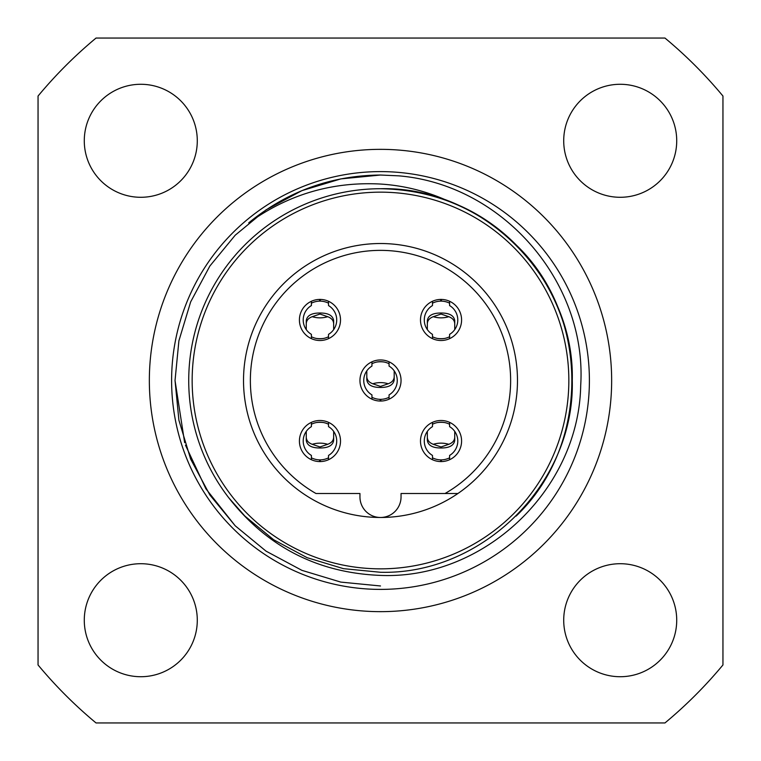 <?xml version="1.0" encoding="UTF-8"?>
<svg xmlns="http://www.w3.org/2000/svg" width="761" height="761" viewBox="0 0 761 761"><rect width="100%" height="100%" fill="white"/><g stroke="black" fill="none" stroke-linecap="round" stroke-linejoin="round"><path stroke-width="1.14" d="M84.281 620.215A56.504 56.504 0 0 1 140.785 563.711A56.504 56.504 0 0 1 197.289 620.215A56.504 56.504 0 0 1 140.785 676.719A56.504 56.504 0 0 1 84.281 620.215M563.711 620.215A56.504 56.504 0 0 1 620.215 563.711A56.504 56.504 0 0 1 676.719 620.215A56.504 56.504 0 0 1 620.215 676.719A56.504 56.504 0 0 1 563.711 620.215M563.711 140.785A56.504 56.504 0 0 1 620.215 84.281A56.504 56.504 0 0 1 676.719 140.785A56.504 56.504 0 0 1 620.215 197.289A56.504 56.504 0 0 1 563.711 140.785M84.281 140.785A56.504 56.504 0 0 1 140.785 84.281A56.504 56.504 0 0 1 197.289 140.785A56.504 56.504 0 0 1 140.785 197.289A56.504 56.504 0 0 1 84.281 140.785M380.5 149.346A231.154 231.154 0 0 1 611.654 380.5A231.154 231.154 0 0 1 380.5 611.654A231.154 231.154 0 0 1 149.346 380.5A231.154 231.154 0 0 1 380.5 149.346M448.686 201.256C426.94 191.287 404.215 185.551 380.5 184.048C332.215 181.479 288.286 194.416 248.714 222.859C287.173 191.43 331.102 175.487 380.5 175.03L398.783 175.848C502.45 184.476 587.235 281.989 580.7 385.418C578.969 489.199 484.472 579.682 380.5 575.411C317.927 572.947 267.368 547.083 228.814 497.837A191.772 191.772 0 0 1 380.5 188.728C482.912 186.045 574.955 278.088 572.272 380.5C574.955 482.912 482.912 574.955 380.5 572.272L343.449 568.657L307.111 557.67L273.656 539.749L244.899 516.101L228.814 497.837L244.899 516.101L273.656 539.749L307.111 557.67L343.449 568.657L380.5 572.272L343.449 568.657L307.111 557.67L273.656 539.749L244.899 516.101L228.814 497.837L244.899 516.101L273.656 539.749L307.111 557.67L343.449 568.657L380.5 572.272L343.449 568.657L307.111 557.67L273.656 539.749L244.899 516.101L228.814 497.837L244.899 516.101L273.656 539.749L307.111 557.67L343.449 568.657L380.5 572.272L343.449 568.657L307.111 557.67L273.656 539.749L244.899 516.101L228.814 497.837L244.899 516.101L273.656 539.749L307.111 557.67L343.449 568.657L380.5 572.272C482.912 574.955 574.955 482.912 572.272 380.5C572.976 302.907 522.151 227.881 448.686 201.256A191.772 191.772 0 0 0 380.5 188.728C482.912 186.045 574.955 278.088 572.272 380.5C574.955 482.912 482.912 574.955 380.5 572.272C482.912 574.955 574.955 482.912 572.272 380.5C574.955 278.088 482.912 186.045 380.5 188.728C482.912 186.045 574.955 278.088 572.272 380.5C574.955 482.912 482.912 574.955 380.5 572.272C482.912 574.955 574.955 482.912 572.272 380.5C574.955 278.088 482.912 186.045 380.5 188.728C482.912 186.045 574.955 278.088 572.272 380.5C574.955 482.912 482.912 574.955 380.5 572.272C482.912 574.955 574.955 482.912 572.272 380.5C574.955 278.088 482.912 186.045 380.5 188.728C433.104 189.565 478.308 208.295 516.101 244.899C590.412 315.415 590.412 445.585 516.101 516.101M380.5 589.394A208.894 208.894 0 0 1 171.606 380.5A208.894 208.894 0 0 1 380.5 171.606A208.894 208.894 0 0 1 589.394 380.5A208.894 208.894 0 0 1 380.5 589.394M664.962 38.05A445.185 445.185 0 0 1 722.95 96.038L722.95 664.962A445.185 445.185 0 0 1 664.962 722.95L96.038 722.95A445.185 445.185 0 0 1 38.05 664.962L38.05 96.038A445.185 445.185 0 0 1 96.038 38.05L664.962 38.05M184.657 442.655L175.03 380.5L178.902 340.804L190.669 301.87L209.874 266.017L235.206 235.206L266.017 209.874L301.87 190.669L340.804 178.902L380.5 175.03L340.804 178.902L301.87 190.669L266.017 209.874L235.206 235.206L209.874 266.017L190.669 301.87L178.902 340.804L175.03 380.5L178.902 420.196L190.669 459.13L209.874 494.983L235.206 525.794L266.017 551.126L301.87 570.331L340.804 582.098L380.5 585.97L340.804 582.098L301.87 570.331L266.017 551.126L235.206 525.794L209.874 494.983L190.669 459.13L178.902 420.196L175.03 380.5L178.902 340.804L190.669 301.87L209.874 266.017L235.206 235.206L266.017 209.874L301.87 190.669L340.804 178.902L380.5 175.03L340.804 178.902L301.87 190.669L266.017 209.874L235.206 235.206L209.874 266.017L190.669 301.87L178.902 340.804L175.03 380.5L178.902 420.196L190.669 459.13L209.874 494.983L235.206 525.794L266.017 551.126L301.87 570.331L340.804 582.098L380.5 585.97L340.804 582.098L301.87 570.331L266.017 551.126L235.206 525.794L209.874 494.983L190.669 459.13L178.902 420.196L175.03 380.5L178.902 340.804L190.669 301.87L209.874 266.017L235.206 235.206L266.017 209.874L301.87 190.669L340.804 178.902L380.5 175.03L340.804 178.902L301.87 190.669L266.017 209.874L235.206 235.206L209.874 266.017L190.669 301.87L178.902 340.804L175.03 380.5L178.902 420.196L190.669 459.13L209.874 494.983L235.206 525.794L266.017 551.126L301.87 570.331L340.804 582.098L380.5 585.97L340.804 582.098L301.87 570.331L266.017 551.126L235.206 525.794L209.874 494.983L190.669 459.13L178.902 420.196L175.03 380.5L178.902 340.804L190.669 301.87L209.874 266.017L235.206 235.206L266.017 209.874L301.87 190.669L340.804 178.902L380.5 175.03L340.804 178.902L301.87 190.669L266.017 209.874L235.206 235.206L209.874 266.017L190.669 301.87L178.902 340.804L175.03 380.5L178.902 420.196L190.669 459.13L209.874 494.983L235.206 525.794L266.017 551.126L301.87 570.331L340.804 582.098L380.5 585.97L340.804 582.098L301.87 570.331L266.017 551.126L235.206 525.794L205.87 488.762L185.475 445.166M303.087 493.508A136.98 136.98 0 0 1 380.5 243.52A136.98 136.98 0 0 1 457.913 493.508L401.047 493.508L401.047 496.933A20.547 20.547 0 0 1 380.5 517.48A20.547 20.547 0 0 1 359.953 496.933L359.953 493.508L315.977 493.508A130.131 130.131 0 0 1 380.5 250.369A130.131 130.131 0 0 1 445.023 493.508L457.913 493.508A136.98 136.98 0 0 1 303.087 493.508M461.585 441.038A20.547 20.547 0 0 0 441.038 420.491A20.547 20.547 0 0 0 420.491 441.038A20.547 20.547 0 0 0 441.038 461.585A20.547 20.547 0 0 0 461.585 441.038M461.585 319.962A20.547 20.547 0 0 0 441.038 299.415A20.547 20.547 0 0 0 420.491 319.962A20.547 20.547 0 0 0 441.038 340.509A20.547 20.547 0 0 0 461.585 319.962M340.509 319.962A20.547 20.547 0 0 0 319.962 299.415A20.547 20.547 0 0 0 299.415 319.962A20.547 20.547 0 0 0 319.962 340.509A20.547 20.547 0 0 0 340.509 319.962M340.509 441.038A20.547 20.547 0 0 0 319.962 420.491A20.547 20.547 0 0 0 299.415 441.038A20.547 20.547 0 0 0 319.962 461.585A20.547 20.547 0 0 0 340.509 441.038M359.953 380.5A20.547 20.547 0 0 1 380.5 359.953A20.547 20.547 0 0 1 401.047 380.5A20.547 20.547 0 0 1 380.5 401.047A20.547 20.547 0 0 1 359.953 380.5M454.736 431.411L454.736 440.391C453.946 445.47 449.38 448.01 441.038 447.991C432.695 448.01 428.129 445.47 427.34 440.391L427.34 431.411M432.476 459.711L432.476 455.43A16.742 16.742 0 0 1 432.476 426.645L432.476 422.355M449.599 424.267A18.835 18.835 0 0 0 432.476 424.267M449.599 459.711L449.599 455.43A16.742 16.742 0 0 0 449.599 426.645L449.599 422.355M441.38 461.585L441.38 459.872A18.835 18.835 0 0 0 449.599 457.808M432.476 457.808A18.835 18.835 0 0 0 440.695 459.872L440.695 461.585M433.304 444.3L441.038 446.964L448.771 444.3A25.684 24.809 0 0 0 433.304 444.3C429.47 442.864 427.482 440.524 427.34 437.28M444.681 422.564A25.684 24.809 0 0 0 437.385 422.564M448.771 444.3C452.605 442.864 454.593 440.524 454.736 437.28M333.66 431.411L333.66 440.391C332.871 445.47 328.305 448.01 319.962 447.991C311.62 448.01 307.054 445.47 306.264 440.391L306.264 431.411M311.401 459.711L311.401 455.43A16.742 16.742 0 0 1 311.401 426.645L311.401 422.355M328.524 424.267A18.835 18.835 0 0 0 311.401 424.267M328.524 459.711L328.524 455.43A16.742 16.742 0 0 0 328.524 426.645L328.524 422.355M320.305 461.585L320.305 459.872A18.835 18.835 0 0 0 328.524 457.808M311.401 457.808A18.835 18.835 0 0 0 319.62 459.872L319.62 461.585M312.229 444.3L319.962 446.964L327.696 444.3A25.684 24.809 -0 0 0 312.229 444.3C308.395 442.864 306.407 440.524 306.264 437.28M323.615 422.564A25.684 24.809 -0 0 0 316.319 422.564M327.696 444.3C331.53 442.864 333.518 440.524 333.66 437.28M306.264 329.589L306.264 320.609C307.054 315.53 311.62 312.99 319.962 313.009C328.305 312.99 332.871 315.53 333.66 320.609L333.66 329.589M328.524 301.289L328.524 305.57A16.742 16.742 0 0 1 328.524 334.355L328.524 338.645M311.401 336.733A18.835 18.835 0 0 0 328.524 336.733M311.401 301.289L311.401 305.57A16.742 16.742 0 0 0 311.401 334.355L311.401 338.645M319.62 299.415L319.62 301.128A18.835 18.835 0 0 0 311.401 303.192M328.524 303.192A18.835 18.835 0 0 0 320.305 301.128L320.305 299.415M327.696 316.7L319.962 314.036L312.229 316.7A25.684 24.809 180 0 0 327.696 316.7C331.53 318.136 333.518 320.476 333.66 323.72M316.319 338.436A25.684 24.809 180 0 0 323.615 338.436M312.229 316.7C308.395 318.136 306.407 320.476 306.264 323.72M427.34 329.589L427.34 320.609C428.129 315.53 432.695 312.99 441.038 313.009C449.38 312.99 453.946 315.53 454.736 320.609L454.736 329.589M449.599 301.289L449.599 305.57A16.742 16.742 0 0 1 449.599 334.355L449.599 338.645M432.476 336.733A18.835 18.835 0 0 0 449.599 336.733M432.476 301.289L432.476 305.57A16.742 16.742 0 0 0 432.476 334.355L432.476 338.645M440.695 299.415L440.695 301.128A18.835 18.835 0 0 0 432.476 303.192M449.599 303.192A18.835 18.835 0 0 0 441.38 301.128L441.38 299.415M448.771 316.7L441.038 314.036L433.304 316.7A25.684 24.809 180 0 0 448.771 316.7C452.605 318.136 454.593 320.476 454.736 323.72M437.385 338.436A25.684 24.809 180 0 0 444.681 338.436M433.304 316.7C429.47 318.136 427.482 320.476 427.34 323.72M193.969 354.436A188.347 188.347 0 0 1 406.564 193.969A188.347 188.347 0 0 1 567.031 406.564A188.347 188.347 0 0 1 354.436 567.031A188.347 188.347 0 0 1 193.969 354.436M394.198 370.873L394.198 379.853C393.408 384.933 388.842 387.473 380.5 387.454C372.158 387.473 367.592 384.933 366.802 379.853L366.802 370.873M371.939 399.183L371.939 394.892A16.742 16.742 0 0 1 371.939 366.108L371.939 361.817M389.061 363.729A18.835 18.835 0 0 0 371.939 363.729M389.061 399.183L389.061 394.892A16.742 16.742 0 0 0 389.061 366.108L389.061 361.817M380.842 401.047L380.842 399.335A18.835 18.835 0 0 0 389.061 397.271M371.939 397.271A18.835 18.835 0 0 0 380.158 399.335L380.158 401.047M372.766 383.763L380.5 386.436L388.234 383.763A25.684 24.809 0 0 0 372.766 383.763C368.933 382.326 366.945 379.986 366.802 376.743M384.153 362.027A25.684 24.809 0 0 0 376.847 362.027M388.234 383.763C392.067 382.326 394.055 379.986 394.198 376.743M517.48 380.5A136.98 136.98 0 0 1 457.913 493.508"/></g></svg>
